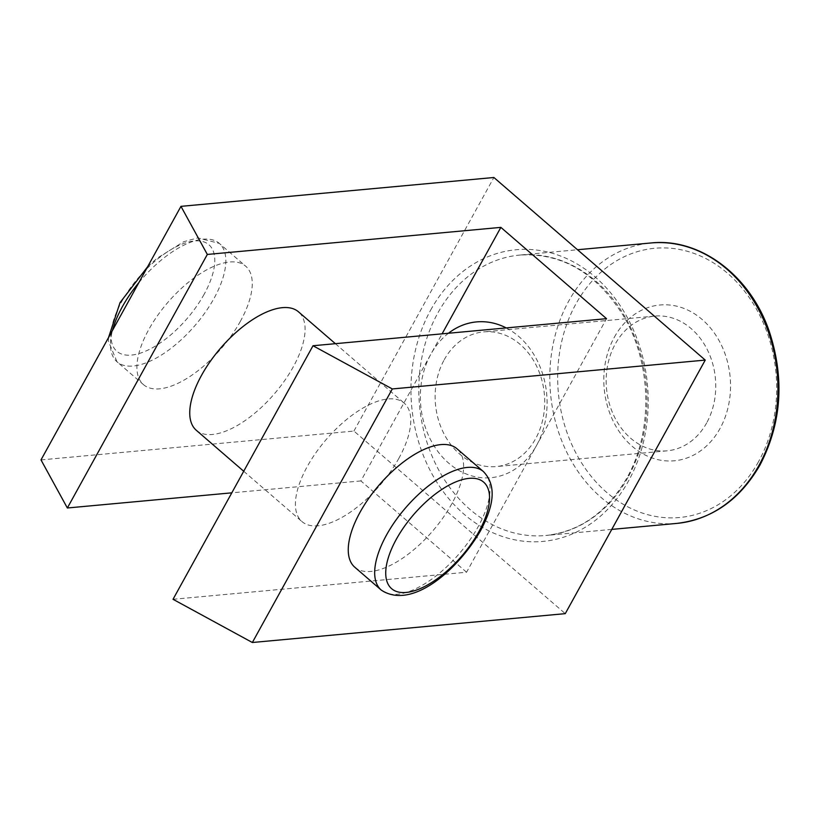 <?xml version="1.0" encoding="UTF-8"?>
<svg xmlns="http://www.w3.org/2000/svg" width="820" height="820" viewBox="0 0 820 820"><rect width="100%" height="100%" fill="white"/><g stroke="black" fill="none" stroke-linecap="round" stroke-linejoin="round"><path stroke-width="0.61" stroke-dasharray="4.1 3.07" d="M614.334 337.235A78.228 63.232 84.7 0 1 702.166 319.503A78.228 63.232 84.7 0 1 720.011 428.532A78.228 63.232 84.7 0 1 632.179 446.275A78.228 63.232 84.7 0 1 614.334 337.235M506.227 327.928A78.228 63.232 84.7 0 1 536.557 445.455A78.228 63.232 84.7 0 1 448.724 463.187A78.228 63.232 84.7 0 1 430.879 354.148A78.228 63.232 84.7 0 1 448.437 333.258M173.03 599.297L466.57 572.227L606.534 318.672M466.57 572.227L360.892 480.93L442.093 333.842M196.277 430.264A78.228 35.27 130.8 0 0 293.283 366.837A78.228 35.27 130.8 0 0 298.562 311.877M360.892 480.93L231.804 492.83M398.961 458.144A78.228 35.27 -49.2 0 1 301.944 521.561A78.228 35.27 -49.2 0 1 307.223 466.601A78.228 35.27 -49.2 0 1 404.239 403.173A78.228 35.27 -49.2 0 1 398.961 458.144M444.235 359.755A67.65 54.673 84.7 0 1 483.708 331.874A67.65 54.673 84.7 0 1 536.649 366.222A67.65 54.673 84.7 0 1 535.614 438.7A67.65 54.673 84.7 0 1 496.131 466.59A67.65 54.673 84.7 0 1 443.189 432.232A67.65 54.673 84.7 0 1 444.235 359.755M240.445 321.194A78.228 35.27 -49.2 0 1 143.438 384.611A78.228 35.27 -49.2 0 1 148.717 329.65A78.228 35.27 -49.2 0 1 245.723 266.223A78.228 35.27 -49.2 0 1 240.445 321.194M354.783 567.214A78.228 35.27 130.8 0 0 451.799 503.787A78.228 35.27 130.8 0 0 457.078 448.827M706.655 422.935A67.65 54.673 84.7 0 1 667.183 450.815A67.65 54.673 84.7 0 1 614.241 416.468A67.65 54.673 84.7 0 1 615.277 343.99A67.65 54.673 84.7 0 1 654.76 316.1A67.65 54.673 84.7 0 1 707.691 350.458A67.65 54.673 84.7 0 1 706.655 422.935M41 459.907L353.922 431.053L565.267 613.647M353.922 431.053L493.886 177.499M483.492 471.643A78.228 35.27 -49.2 0 1 478.214 526.614A78.228 35.27 -49.2 0 1 381.208 590.041M758.479 461.773A135.177 109.265 84.7 0 1 606.708 492.42A135.177 109.265 84.7 0 1 575.876 304.005A135.177 109.265 84.7 0 1 727.637 273.347A135.177 109.265 84.7 0 1 758.479 461.773M138.867 282.623A78.228 35.27 -49.2 0 1 219.309 243.396A78.228 35.27 -49.2 0 1 214.03 298.367A78.228 35.27 -49.2 0 1 117.014 361.794A78.228 35.27 -49.2 0 1 112.494 330.398M204.159 294.226A70.407 31.744 -49.2 0 1 131.385 355.08A70.407 31.744 -49.2 0 1 121.596 301.832A70.407 31.744 -49.2 0 1 194.371 240.977A70.407 31.744 -49.2 0 1 204.159 294.226M676.797 523.406A140.814 113.816 84.7 0 1 566.61 451.892A140.814 113.816 84.7 0 1 568.762 301.022A140.814 113.816 84.7 0 1 650.947 242.976M627.987 477.435A140.814 113.816 84.7 0 1 545.812 535.491A140.814 113.816 84.7 0 1 435.615 463.976A140.814 113.816 84.7 0 1 437.777 313.096A140.814 113.816 84.7 0 1 519.952 255.051A140.814 113.816 84.7 0 1 630.149 326.565A140.814 113.816 84.7 0 1 627.987 477.435M430.664 310.114A146.442 118.367 84.7 0 1 595.084 276.914A146.442 118.367 84.7 0 1 628.489 481.032A146.442 118.367 84.7 0 1 464.079 514.232A146.442 118.367 84.7 0 1 430.664 310.114M243.714 471.254L301.944 521.561M108.496 337.645L108.435 341.243L117.014 361.794L143.438 384.611M147.661 266.695L156.917 258.361L183.69 241.726L197.743 237.882L219.309 243.396L245.723 266.223M667.183 450.815L496.131 466.59M611.781 529.402L545.812 535.491C579.883 531.606 606.902 512.449 626.859 478.009C653.438 431.443 651.88 362.717 623.077 315.28C596.212 272.804 561.833 252.724 519.952 255.051L577.505 249.741M335.38 343.683L404.239 403.173M654.76 316.1L483.708 331.874"/><path stroke-width="1.23" d="M448.437 333.258A78.228 63.232 84.7 0 1 506.227 327.928M606.534 318.672L500.866 227.376L207.327 254.446L180.964 206.353L493.886 177.499L705.241 360.093L392.319 388.946L313.004 345.743L606.534 318.672M442.093 333.842L500.866 227.376M705.241 360.093L565.267 613.647L252.355 642.501L173.03 599.297L313.004 345.743M252.355 642.501L392.319 388.946M335.38 343.683L298.562 311.877A78.228 35.27 130.8 0 0 201.556 375.293A78.228 35.27 130.8 0 0 196.277 430.264L243.714 471.254M231.804 492.83L67.353 507.99L207.327 254.446M483.492 471.643L457.078 448.827A78.228 35.27 130.8 0 0 360.062 512.244A78.228 35.27 130.8 0 0 354.783 567.214L381.208 590.041A78.228 35.27 -49.2 0 1 386.486 535.07A78.228 35.27 -49.2 0 1 483.492 471.643C498.365 487.244 491.918 509.271 480.479 530.817C457.888 569.88 411.702 610.387 381.208 590.041M67.353 507.99L41 459.907L180.964 206.353M396.357 539.211A70.407 31.744 -49.2 0 1 469.122 478.357A70.407 31.744 -49.2 0 1 478.911 531.606A70.407 31.744 -49.2 0 1 406.136 592.46A70.407 31.744 -49.2 0 1 396.357 539.211M112.494 330.398A78.228 35.27 -49.2 0 1 122.293 306.823A78.228 35.27 -49.2 0 1 138.867 282.623M676.797 523.406C712.262 519.203 740.029 499.667 760.109 464.796C781.757 422.884 784.75 378.266 769.109 330.952C750.013 275.284 699.86 237.595 650.947 242.976A140.814 113.816 84.7 0 1 761.134 314.48A140.814 113.816 84.7 0 1 758.982 465.36A140.814 113.816 84.7 0 1 676.797 523.406L611.781 529.402M108.496 337.645L120.038 302.621L147.661 266.695M650.947 242.976L577.505 249.741"/></g></svg>
